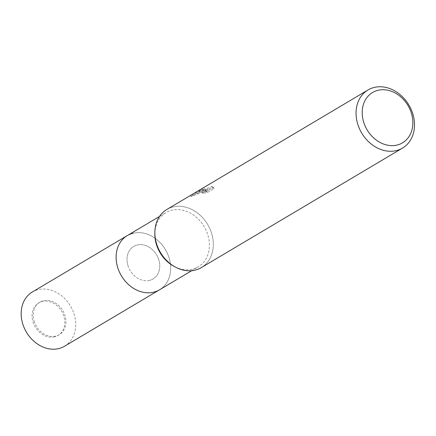 <?xml version="1.0" encoding="UTF-8"?>
<svg xmlns="http://www.w3.org/2000/svg" width="436" height="436" viewBox="0 0 436 436"><rect width="100%" height="100%" fill="white"/><g stroke="black" fill="none" stroke-linecap="round" stroke-linejoin="round"><path stroke-width="0.33" stroke-dasharray="2.18 1.64" d="M128.217 266.325A18.922 15.369 -120.7 0 1 133.732 246.433A18.922 15.369 -120.7 0 1 158.573 259.088A18.922 15.369 -120.7 0 1 153.063 278.975A18.922 15.369 -120.7 0 1 128.217 266.325M34.4 322.051A18.922 15.369 -120.7 0 1 39.916 302.164A18.922 15.369 -120.7 0 1 64.762 314.814A18.922 15.369 -120.7 0 1 59.247 334.706A18.922 15.369 -120.7 0 1 34.4 322.051M127.29 235.587A31.539 25.615 -120.7 0 1 168.694 256.673A31.539 25.615 -120.7 0 1 159.505 289.82A31.539 25.615 -120.7 0 0 167.239 253.076A31.539 25.615 -120.7 0 0 133.182 233.206M116.112 257.071A31.539 25.615 -120.7 0 1 138.277 232.601A31.539 25.615 -120.7 0 1 168.694 256.673A31.539 25.615 -120.7 0 1 163.462 286.774A31.539 25.615 -120.7 0 1 135.291 289.357M154.845 234.061A31.539 25.615 -120.7 0 1 166.018 212.577A31.539 25.615 -120.7 0 1 207.427 233.663A31.539 25.615 -120.7 0 1 198.238 266.816A31.539 25.615 -120.7 0 1 174.024 266.352M156.982 244.994A33.795 27.441 -120.7 0 1 154.856 232.497A33.795 27.441 -120.7 0 1 178.602 206.277A33.795 27.441 -120.7 0 1 211.193 232.072A33.795 27.441 -120.7 0 1 205.59 264.32A33.795 27.441 -120.7 0 1 175.403 267.094A33.795 27.441 -120.7 0 1 156.982 244.994M202.92 189.611L202.206 190.303L208.419 189.099L211.694 187.927L212.408 187.213L214.038 188.554L207.356 192.527L202.5 193.382L207.923 190.161L190.941 196.543L198.091 192.723L205.569 190.483L198.876 191.813L200.288 190.914A32.667 26.531 -120.7 0 1 202.92 189.611L202.555 188.548A33.795 27.446 59.3 0 0 199.911 189.829L198.505 190.745L205.203 189.42L200.598 190.619L192.232 194.385M166.825 209.482A33.795 27.446 -120.7 0 1 173.141 206.931A33.795 27.446 -120.7 0 1 209.634 228.213A33.795 27.446 -120.7 0 1 201.345 267.59M191.197 195.023L197.519 193.148L207.547 189.088L202.13 192.309L206.969 191.42L213.662 187.447L212.038 186.139L211.324 186.853L208.054 188.036L203.198 189.077L201.732 189.191L202.555 188.548M207.356 192.527L206.969 191.42M214.043 188.554L213.662 187.447M212.414 187.213L212.038 186.139M200.288 190.914L199.911 189.829M205.569 190.483L205.203 189.42M202.5 193.382L202.13 192.309M207.923 190.161L207.547 189.088M197.884 194.205L197.519 193.148M190.935 196.549L190.554 195.442M54.582 336.805A18.922 15.369 -120.7 0 1 34.144 324.885A18.922 15.369 -120.7 0 1 38.788 302.835A18.922 15.369 -120.7 0 1 42.325 301.407A18.922 15.369 -120.7 0 1 62.757 313.326A18.922 15.369 -120.7 0 1 58.119 335.377A18.922 15.369 -120.7 0 1 54.582 336.805M149.526 280.403A18.922 15.369 -120.7 0 1 129.089 268.483A18.922 15.369 -120.7 0 1 133.732 246.433A18.922 15.369 -120.7 0 1 137.269 245.005A18.922 15.369 -120.7 0 1 157.701 256.929A18.922 15.369 -120.7 0 1 153.063 278.975A18.922 15.369 -120.7 0 1 149.526 280.403M32.34 291.989A31.539 25.615 -120.7 0 1 38.237 289.608A31.539 25.615 -120.7 0 1 72.294 309.478A31.539 25.615 -120.7 0 1 64.561 346.222M39.916 302.164L38.788 302.835M159.505 216.447L166.018 212.577M213.624 187.327L214.005 188.428M198.5 190.745L198.87 191.813M191.3 196.249L192.875 195.317M201.732 189.191L202.097 190.254M191.726 270.68L198.238 266.816M59.247 334.706L58.119 335.377"/><path stroke-width="0.65" d="M191.726 270.68L159.505 289.82A31.539 25.615 -120.7 0 1 153.608 292.202A31.539 25.615 -120.7 0 1 119.551 272.337A31.539 25.615 -120.7 0 1 127.285 235.587L32.34 291.989A31.539 25.615 -120.7 0 0 24.607 328.733A31.539 25.615 -120.7 0 0 58.664 348.604A31.539 25.615 -120.7 0 0 64.561 346.222L159.505 289.82A31.539 25.615 -120.7 0 1 135.291 289.357A31.539 25.615 -120.7 0 1 118.096 268.734A31.539 25.615 -120.7 0 1 116.112 257.071A31.539 25.615 -120.7 0 1 127.29 235.587A31.539 25.615 -120.7 0 1 133.182 233.206M135.291 289.357L135.291 289.357A31.539 25.615 -120.7 0 1 118.096 268.734A31.539 25.615 -120.7 0 1 116.112 257.071L116.112 257.071M175.245 267.006L174.024 266.352A31.539 25.615 -120.7 0 1 156.829 245.724A31.539 25.615 -120.7 0 1 154.845 234.061L154.851 232.682M374.333 87.413A33.795 27.446 -120.7 0 1 410.826 108.7A33.795 27.446 -120.7 0 1 402.537 148.071A33.795 27.446 -120.7 0 1 396.22 150.622A33.795 27.446 -120.7 0 1 359.733 129.334A33.795 27.446 -120.7 0 1 368.017 89.963A33.795 27.446 -120.7 0 1 374.333 87.413M402.537 148.071L201.345 267.59A33.795 27.446 -120.7 0 1 195.028 270.14A33.795 27.446 -120.7 0 1 158.541 248.852A33.795 27.446 -120.7 0 1 166.825 209.482L191.197 195.023M378.056 90.285A29.288 23.784 -120.7 0 1 411.034 112.074A29.288 23.784 -120.7 0 1 397.022 145.068A29.288 23.784 -120.7 0 1 364.044 123.274A29.288 23.784 -120.7 0 1 378.056 90.285M368.017 89.963L190.843 195.214M127.29 235.587L159.505 216.447"/></g></svg>
